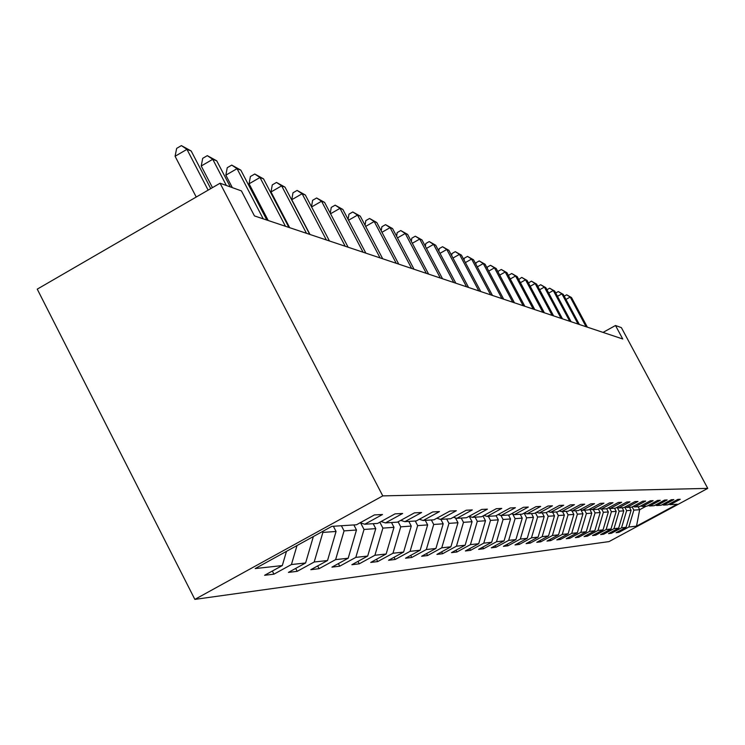 <?xml version="1.0" encoding="UTF-8"?>
<svg xmlns="http://www.w3.org/2000/svg" width="745" height="745" viewBox="0 0 745 745"><rect width="100%" height="100%" fill="white"/><g stroke="black" fill="none" stroke-linecap="round" stroke-linejoin="round"><path stroke-width="1.12" d="M194.855 599.39L609.028 541.596L707.75 488.385L382.772 495.891L194.855 599.39L37.25 289.144L220.073 183.223L382.772 495.891M668.861 504.235L670.277 504.663L680.26 499.28L677.82 499.401L667.762 504.831L663.674 505.091L673.834 499.606L671.301 499.737L661.076 505.259L656.848 505.529L667.175 499.951L664.549 500.081L654.147 505.697L649.761 505.976L660.275 500.305L657.556 500.444L646.967 506.162L642.413 506.451L653.123 500.668L650.301 500.808L639.517 506.637L634.796 506.935L645.701 501.05L642.767 501.199L631.788 507.131L626.88 507.447L637.99 501.441L634.945 501.599L623.761 507.643L618.657 507.969L629.981 501.851L626.815 502.009L615.407 508.183L610.108 508.518L621.647 502.279L618.35 502.447L606.728 508.742L601.206 509.096L612.967 502.717L609.54 502.894L597.686 509.319L591.93 509.682L603.934 503.182L600.358 503.369L588.261 509.925L582.264 510.306L594.519 503.667L590.785 503.853L578.437 510.549L572.179 510.949L584.685 504.169L580.793 504.365L568.184 511.21L561.637 511.629L574.423 504.691L570.344 504.896L557.465 511.899L550.63 512.337L563.686 505.24L559.421 505.455L546.253 512.616L548.19 516.266L554.476 515.819L552.576 512.206M670.277 504.663L677.205 504.225L636.509 526.156L628.836 527.013L618.918 532.358L618.425 531.436M360.124 522.776L364.78 524.238L382.511 514.506L374.428 514.916L356.492 524.769L331.879 526.352L255.19 568.575L282.308 565.557L264.605 575.289L273.937 574.162L291.435 564.542L305.608 562.969L288.417 572.402L297.19 571.341L314.194 562.009L327.53 560.529L310.823 569.692L319.084 568.686L335.613 559.625L348.185 558.229L331.935 567.131L339.739 566.181L355.821 557.381L367.695 556.059L351.873 564.719L359.248 563.825L374.912 555.258L386.143 554.01L370.731 562.428L377.715 561.581L392.969 553.246L403.613 552.064L388.592 560.268L395.213 559.467L410.085 551.347L420.18 550.22L405.531 558.21L411.817 557.456L426.326 549.54L435.918 548.469L421.614 556.264L427.593 555.537L441.757 547.817L450.883 546.802L436.915 554.41L442.604 553.721L456.443 546.187L465.131 545.219L451.489 552.641L456.909 551.989L470.43 544.632L478.709 543.71L465.374 550.965L470.542 550.341L483.766 543.152L491.672 542.267L478.635 549.354L483.57 548.758L496.505 541.736L504.058 540.889L491.29 547.826L496.012 547.249L508.677 540.376L515.903 539.576L503.406 546.355L507.922 545.806L520.317 539.082L527.236 538.309L515 544.949L519.33 544.427L531.474 537.843L538.104 537.108L526.11 543.608L530.263 543.105L542.164 536.651L548.516 535.944L536.763 542.313L540.749 541.829L552.418 535.515L558.517 534.836L546.988 541.075L550.816 540.609L562.261 534.416L568.128 533.765L556.813 539.883L560.491 539.436L571.722 533.364L577.356 532.74L566.265 538.737L569.795 538.309L580.821 532.349L586.24 531.753L575.345 537.639L578.753 537.229L589.574 531.381L594.799 530.794L584.099 536.577L587.377 536.177L598.002 530.44L603.04 529.881L592.526 535.553L595.693 535.171L606.132 529.537L610.984 528.997L600.656 534.575L603.711 534.202L613.964 528.661L618.657 528.14L608.507 533.625L611.449 533.262L621.535 527.823L626.051 527.32L616.078 532.703L618.918 532.358M364.78 524.238L377.64 523.418L395.046 513.864L402.645 513.473L385.435 522.915L397.523 522.143L414.434 512.867L421.596 512.504L404.861 521.677L416.269 520.941L432.705 511.936L439.457 511.592L423.188 520.504L433.953 519.805L449.952 511.051L456.331 510.725L440.491 519.386L450.669 518.734L466.258 510.223L472.293 509.915L456.862 518.343L466.5 517.719L481.689 509.431L487.407 509.142L472.377 517.347L481.521 516.76L496.328 508.686L501.757 508.407L487.09 516.406L495.77 515.847L510.223 507.969L515.382 507.708L501.068 515.512L509.329 514.981L523.428 507.298L528.335 507.047L514.357 514.655L522.226 514.152L536.009 506.656L540.684 506.414L527.022 513.845L534.519 513.361L547.994 506.041L552.455 505.818L539.101 513.072L546.253 512.616M220.073 183.223L241.417 190.897L254.455 215.92L622.736 338.984L615.5 325.509L603.05 332.4M629.478 507.28L631.099 510.325L626.629 510.642L624.748 507.112M662.212 504.644L663.674 505.091M626.051 527.32L631.099 510.325M621.535 527.823L626.629 510.642M622.14 507.745L623.788 510.846L619.151 511.182L617.214 507.531M655.33 505.063L656.848 505.529M618.657 528.14L623.788 510.846M613.964 528.661L619.151 511.182M614.532 508.239L616.208 511.387L611.412 511.731L609.624 508.369M648.187 505.501L649.761 505.976M610.984 528.997L616.208 511.387M606.132 529.537L611.412 511.731M606.654 508.742L608.358 511.955L603.375 512.309L601.653 509.058M640.784 505.948L642.413 506.451M603.04 529.881L608.358 511.955M598.002 530.44L603.375 512.309M598.319 508.975L600.209 512.541L595.05 512.905L593.29 509.599M633.101 506.423L634.796 506.935M594.799 530.794L600.209 512.541M589.574 531.381L595.05 512.905M589.649 509.17L591.763 513.147L586.399 513.529L584.611 510.157M625.13 506.907L626.88 507.447M586.24 531.753L591.763 513.147M580.821 532.349L586.399 513.529M580.923 509.887L582.981 513.771L577.403 514.171L575.587 510.735M616.832 507.41L618.657 507.969M577.356 532.74L582.981 513.771M571.722 533.364L577.403 514.171M571.983 510.893L573.855 514.423L568.053 514.842L566.2 511.331M608.199 507.941L610.108 508.518M568.128 533.765L573.855 514.423M562.261 534.416L568.053 514.842M562.494 511.573L564.356 515.102L558.331 515.54L556.431 511.964M599.222 508.481L601.206 509.096M558.517 534.836L564.356 515.102M552.418 535.515L558.331 515.54M589.863 509.049L591.93 509.682M548.516 535.944L554.476 515.819M542.164 536.651L548.19 516.266M542.239 512.867L544.185 516.555L537.629 517.021L535.441 512.867M580.113 509.645L582.264 510.306M538.104 537.108L544.185 516.555M531.474 537.843L537.629 517.021M531.464 513.556L533.448 517.319L526.613 517.812L524.135 513.119M569.925 510.26L572.179 510.949M527.236 538.309L533.448 517.319M520.317 539.082L526.613 517.812M520.215 514.283L522.245 518.129L515.102 518.641L512.746 514.152M559.29 510.902L561.637 511.629M515.903 539.576L522.245 518.129M508.677 540.376L515.102 518.641M508.472 515.037L510.539 518.967L503.071 519.498L500.957 515.475M548.171 511.573L550.63 512.337M504.058 540.889L510.539 518.967M496.505 541.736L503.071 519.498M496.105 515.67L498.303 519.842L490.489 520.401L488.347 516.322M536.53 512.271L539.101 513.072M491.672 542.267L498.303 519.842M483.766 543.152L490.489 520.401M482.974 515.968L485.489 520.755L477.303 521.342L475.114 517.17M524.331 513.007L527.022 513.845M478.709 543.71L485.489 520.755M470.43 544.632L477.303 521.342M469.266 516.378L472.069 521.724L463.483 522.338L461.239 518.064M511.526 513.78L514.357 514.655M465.131 545.219L472.069 521.724M456.443 546.187L463.483 522.338M455.456 517.905L457.979 522.729L448.965 523.372L446.674 518.995M498.088 514.59L501.068 515.512M450.883 546.802L457.979 522.729M441.757 547.817L448.965 523.372M440.882 519.367L443.191 523.791L433.711 524.471L431.364 519.973M483.952 515.428L487.09 516.406M435.918 548.469L443.191 523.791M426.326 549.54L433.711 524.471M425.265 520.364L427.639 524.908L417.666 525.616L415.254 521.006M469.071 516.322L472.377 517.347M420.18 550.22L427.639 524.908M410.085 551.347L417.666 525.616M408.837 521.416L411.259 526.082L400.745 526.836L398.128 521.807M453.379 517.254L456.862 518.343M403.613 552.064L411.259 526.082M392.969 553.246L400.745 526.836M391.507 522.534L393.993 527.32L382.893 528.112L379.829 522.217M436.812 518.241L440.491 519.386M386.143 554.01L393.993 527.32M374.912 555.258L382.893 528.112M373.208 523.698L375.759 528.624L364.026 529.462L360.645 522.943M419.295 519.284L423.188 520.504M367.695 556.059L375.759 528.624M355.821 557.381L364.026 529.462M353.856 524.946L356.483 530.002L344.06 530.896L341.387 525.737M400.736 520.382L404.861 521.677M348.185 558.229L356.483 530.002M335.613 559.625L344.06 530.896M333.369 526.259L336.06 531.464L322.883 532.414L322.436 531.548M381.049 521.547L385.435 522.915M327.53 560.529L336.06 531.464M314.194 562.009L322.883 532.414M305.608 562.969L313.356 536.549M291.435 564.542L297.013 545.545M282.308 565.557L286.471 551.347M615.5 325.509L621.377 327.623L707.75 488.385M638.083 506.73L639.676 509.71L646.148 506.209M632.151 506.935L633.846 510.129L639.676 509.71L636.509 526.156M628.836 527.013L633.846 510.129M273.937 574.162L272.344 571.033M297.19 571.341L295.69 568.416M319.084 568.686L317.668 565.93M339.739 566.181L338.398 563.593M359.248 563.825L357.982 561.376M377.715 561.581L376.514 559.271M395.213 559.467L394.068 557.269M411.817 557.456L410.728 555.379M427.593 555.537L426.559 553.572M442.604 553.721L441.627 551.849M456.909 551.989L455.977 550.201M470.542 550.341L469.657 548.637M483.57 548.758L482.723 547.137M496.012 547.249L495.202 545.703M507.922 545.806L507.149 544.325M519.33 544.427L518.585 543.012M530.263 543.105L529.546 541.745M540.749 541.829L540.06 540.525M550.816 540.609L550.155 539.361M560.491 539.436L559.858 538.235M569.795 538.309L569.189 537.154M578.753 537.229L578.167 536.111M587.377 536.177L586.809 535.115M595.693 535.171L595.143 534.146M603.711 534.202L603.18 533.206M611.449 533.262L610.937 532.303M208.134 190.133L186.948 149.354L191.186 150.993L210.742 188.625M196.233 197.034L175.084 156.273L186.948 149.354L181.389 145.61L191.186 150.993M175.084 156.273L176.658 148.376L181.389 145.61M226.387 185.496L212.753 159.3L216.739 160.836L230.317 186.911M212.465 187.628L201.225 165.995L212.753 159.3L207.306 155.649L216.739 160.836M201.225 165.995L202.705 158.322L207.306 155.649M263.227 218.853L237.05 168.668L240.812 170.121L266.878 220.073M232.347 187.638L225.847 175.159L237.05 168.668L231.723 165.101L240.812 170.121M225.847 175.159L227.244 167.7L231.723 165.101M285.465 226.284L259.977 177.496L263.525 178.865L288.911 227.43M268.228 220.52L249.072 183.801L259.977 177.496L254.753 174.013L263.525 178.865M249.072 183.801L250.394 176.537L254.753 174.013M306.474 233.306L281.638 185.85L285 187.144L309.734 234.396M289.684 227.691L271.012 191.968L281.638 185.85L276.516 182.441L285 187.144M271.012 191.968L272.279 184.89L276.516 182.441M326.357 239.946L302.135 193.747L305.32 194.976L329.448 240.98M309.995 234.479L291.779 199.697L302.135 193.747L297.115 190.422L305.32 194.976M291.779 199.697L292.981 192.797L297.115 190.422M345.196 246.241L321.561 201.234L324.587 202.398L348.129 247.219M311.512 206.784L312.611 200.293L316.644 197.984L321.561 201.234L311.596 206.952M316.644 197.984L324.587 202.398M363.085 252.22L340.009 208.339L342.877 209.447L365.86 253.142M330.277 213.238L331.246 207.417L335.175 205.154L340.009 208.339L330.547 213.759M335.175 205.154L342.877 209.447M380.071 257.891L357.535 215.091L360.263 216.143L382.716 258.776M348.111 219.393L348.949 214.178L352.795 211.98L357.535 215.091L348.548 220.231M352.795 211.98L360.263 216.143M396.238 263.292L374.204 221.516L376.802 222.522L398.761 264.14M365.069 225.269L365.804 220.613L369.557 218.471L374.204 221.516L365.655 226.396M369.557 218.471L376.802 222.522M411.64 268.442L390.101 227.644L392.578 228.594L414.043 269.243M381.216 230.885L381.868 226.75L385.528 224.655L390.101 227.644L381.952 232.282M385.528 224.655L392.578 228.594M426.326 273.35L405.252 233.483L407.617 234.396L428.617 274.113M396.619 236.267L397.178 232.598L400.773 230.559L405.252 233.483L397.485 237.897M400.773 230.559L407.617 234.396M440.351 278.034L419.724 239.061L421.987 239.927L442.539 278.77M411.324 241.408L411.808 238.186L415.319 236.193L419.724 239.061L412.311 243.27M415.319 236.193L421.987 239.927M453.752 282.513L433.553 244.388L435.713 245.226L455.847 283.212M425.376 246.344L425.795 243.522L429.232 241.576L433.553 244.388L426.466 248.402M429.232 241.576L435.713 245.226M466.575 286.797L446.795 249.491L448.863 250.283L468.586 287.468M438.824 251.084L439.168 248.634L442.539 246.725L446.795 249.491L440.006 253.328M442.539 246.725L448.863 250.283M478.858 290.904L459.469 254.371L461.444 255.135L480.776 291.546M451.694 255.628L451.992 253.533L455.288 251.661L459.469 254.371L452.969 258.04M455.288 251.661L461.444 255.135M490.629 294.834L471.613 259.055L473.522 259.791L492.473 295.458M464.023 259.996L464.275 258.217L467.506 256.401L471.613 259.055L465.392 262.566M467.506 256.401L473.522 259.791M501.925 298.615L483.272 263.553L485.097 264.252L503.695 299.201M475.859 264.196L476.064 262.724L479.231 260.936L483.272 263.553L477.303 266.915M479.231 260.936L485.097 264.252M512.765 302.237L494.466 267.865L496.226 268.535L514.46 302.805M487.221 268.237L487.379 267.045L490.489 265.295L494.466 267.865L488.739 271.087M490.489 265.295L496.226 268.535M523.186 305.72L505.231 272.009L506.917 272.661L524.815 306.26M498.135 272.139L498.265 271.199L501.311 269.485L505.231 272.009L499.718 275.101M501.311 269.485L506.917 272.661M533.206 309.063L515.577 275.995L517.198 276.619L534.78 309.594M508.639 275.892L508.723 275.194L511.722 273.517L515.577 275.995L510.278 278.965M511.722 273.517L517.198 276.619M542.854 312.285L525.532 279.831L527.097 280.437L544.362 312.788M518.734 279.515L521.742 277.401L525.532 279.831L520.429 282.69M521.742 277.401L527.097 280.437M552.138 315.386L535.124 283.528L536.624 284.106L553.591 315.88M528.466 283.007L531.39 281.135L535.124 283.528L530.216 286.276M531.39 281.135L536.624 284.106M561.087 318.385L544.371 287.095L545.815 287.654L562.494 318.851M537.843 286.387L540.693 284.73L544.371 287.095L539.631 289.74M540.693 284.73L545.815 287.654M569.72 321.263L553.284 290.531L554.68 291.062L571.08 321.719M546.932 289.731L549.661 288.203L553.284 290.531L548.72 293.074M549.661 288.203L554.68 291.062M578.055 324.047L561.888 293.847L563.239 294.368L579.359 324.485M555.723 293.008L558.322 291.565L561.888 293.847L557.484 296.305M558.322 291.565L563.239 294.368M586.101 326.738L570.204 297.05L571.508 297.553L587.367 327.157M564.207 296.175L566.684 294.797L570.204 297.05L565.949 299.416M566.684 294.797L571.508 297.553"/></g></svg>
